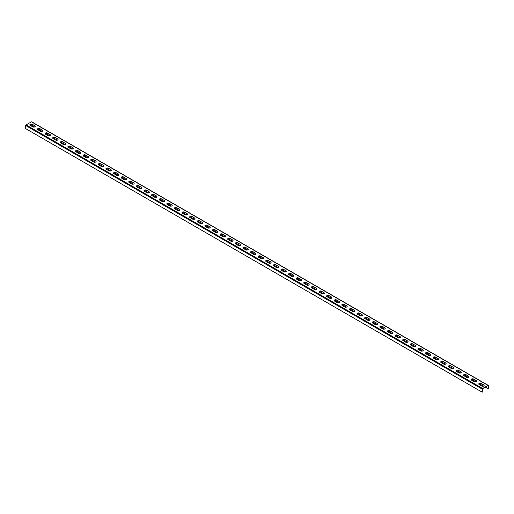<?xml version="1.0" encoding="UTF-8"?>
<svg xmlns="http://www.w3.org/2000/svg" width="514" height="514" viewBox="0 0 514 514"><rect width="100%" height="100%" fill="white"/><g stroke="black" fill="none" stroke-linecap="round" stroke-linejoin="round"><path stroke-width="0.77" d="M485.255 387.145L488.3 388.693L488.3 385.596L487.934 385.384L482.575 388.481L482.216 392.201L482.575 388.693L487.934 385.596M482.216 389.111L25.7 125.544L25.7 128.641L482.216 392.201M25.7 125.544L26.066 124.915L31.425 121.824L31.784 122.03M483.732 384.915A1.401 0.81 0 0 1 484.143 385.481A1.401 0.81 0 0 1 483.282 386.232A1.401 0.81 0 0 1 481.759 386.053L479.17 384.562A1.401 0.81 0 0 1 478.759 383.99A1.401 0.81 0 0 1 479.626 383.245A1.401 0.81 0 0 1 481.149 383.418L483.732 384.915L481.149 383.63A1.401 0.81 0 0 0 479.71 383.438A1.401 0.81 0 0 0 478.772 384.093M476.125 380.521A1.401 0.81 0 0 1 476.536 381.092A1.401 0.81 0 0 1 475.675 381.838A1.401 0.81 0 0 1 474.146 381.664L471.563 380.167A1.401 0.81 0 0 1 471.152 379.595A1.401 0.81 0 0 1 472.013 378.85A1.401 0.81 0 0 1 473.542 379.024L476.125 380.521L473.542 379.236A1.401 0.81 0 0 0 472.103 379.043A1.401 0.81 0 0 0 471.165 379.705M468.517 376.126A1.401 0.81 0 0 1 468.929 376.698A1.401 0.81 0 0 1 468.061 377.443A1.401 0.81 0 0 1 466.539 377.27L463.956 375.773A1.401 0.81 0 0 1 463.544 375.207A1.401 0.81 0 0 1 464.405 374.455A1.401 0.81 0 0 1 465.928 374.635L468.517 376.126L465.928 374.841A1.401 0.81 0 0 0 464.489 374.648A1.401 0.81 0 0 0 463.557 375.31M460.91 371.731A1.401 0.81 0 0 1 461.321 372.303A1.401 0.81 0 0 1 460.454 373.048A1.401 0.81 0 0 1 458.931 372.875L456.342 371.384A1.401 0.81 0 0 1 455.937 370.812A1.401 0.81 0 0 1 456.798 370.067A1.401 0.81 0 0 1 458.321 370.241L460.91 371.731L458.321 370.453A1.401 0.81 0 0 0 456.882 370.26A1.401 0.81 0 0 0 455.944 370.915M453.303 367.343A1.401 0.81 0 0 1 453.708 367.915A1.401 0.81 0 0 1 452.847 368.66A1.401 0.81 0 0 1 451.324 368.48L448.735 366.99A1.401 0.81 0 0 1 448.324 366.418A1.401 0.81 0 0 1 449.191 365.672A1.401 0.81 0 0 1 450.714 365.846L453.303 367.343L450.714 366.058A1.401 0.81 0 0 0 449.275 365.865A1.401 0.81 0 0 0 448.336 366.527M445.689 362.948A1.401 0.81 0 0 1 446.101 363.52A1.401 0.81 0 0 1 445.24 364.265A1.401 0.81 0 0 1 443.717 364.092L441.128 362.595A1.401 0.81 0 0 1 440.716 362.023A1.401 0.81 0 0 1 441.584 361.278A1.401 0.81 0 0 1 443.107 361.458L445.689 362.948L443.107 361.663A1.401 0.81 0 0 0 441.667 361.471A1.401 0.81 0 0 0 440.729 362.132M438.082 358.554A1.401 0.81 0 0 1 438.493 359.125A1.401 0.81 0 0 1 437.632 359.871A1.401 0.81 0 0 1 436.103 359.697L433.52 358.207A1.401 0.81 0 0 1 433.109 357.635A1.401 0.81 0 0 1 433.97 356.889A1.401 0.81 0 0 1 435.499 357.063L438.082 358.554L435.499 357.275A1.401 0.81 0 0 0 434.06 357.082A1.401 0.81 0 0 0 433.122 357.738M430.475 354.165A1.401 0.81 0 0 1 430.886 354.737A1.401 0.81 0 0 1 430.019 355.482A1.401 0.81 0 0 1 428.496 355.302L425.907 353.812A1.401 0.81 0 0 1 425.502 353.24A1.401 0.81 0 0 1 426.363 352.495A1.401 0.81 0 0 1 427.886 352.668L430.475 354.165L427.886 352.88A1.401 0.81 0 0 0 426.447 352.688A1.401 0.81 0 0 0 425.515 353.343M422.868 349.771A1.401 0.81 0 0 1 423.279 350.342A1.401 0.81 0 0 1 422.412 351.088A1.401 0.81 0 0 1 420.889 350.914L418.3 349.417A1.401 0.81 0 0 1 417.888 348.845A1.401 0.81 0 0 1 418.756 348.1A1.401 0.81 0 0 1 420.279 348.274L422.868 349.771L420.279 348.486A1.401 0.81 0 0 0 418.839 348.293A1.401 0.81 0 0 0 417.901 348.955M415.261 345.376A1.401 0.81 0 0 1 415.665 345.948A1.401 0.81 0 0 1 414.804 346.693A1.401 0.81 0 0 1 413.282 346.52L410.692 345.029A1.401 0.81 0 0 1 410.281 344.457A1.401 0.81 0 0 1 411.149 343.712A1.401 0.81 0 0 1 412.671 343.885L415.261 345.376L412.671 344.097A1.401 0.81 0 0 0 411.232 343.898A1.401 0.81 0 0 0 410.294 344.56M407.647 340.988A1.401 0.81 0 0 1 408.058 341.553A1.401 0.81 0 0 1 407.197 342.305A1.401 0.81 0 0 1 405.668 342.125L403.085 340.634A1.401 0.81 0 0 1 402.674 340.062A1.401 0.81 0 0 1 403.535 339.317A1.401 0.81 0 0 1 405.064 339.491L407.647 340.988L405.064 339.703A1.401 0.81 0 0 0 403.625 339.51A1.401 0.81 0 0 0 402.687 340.165M400.04 336.593A1.401 0.81 0 0 1 400.451 337.165A1.401 0.81 0 0 1 399.59 337.91A1.401 0.81 0 0 1 398.061 337.737L395.478 336.24A1.401 0.81 0 0 1 395.067 335.668A1.401 0.81 0 0 1 395.928 334.922A1.401 0.81 0 0 1 397.457 335.096L400.04 336.593L397.457 335.308A1.401 0.81 0 0 0 396.018 335.115A1.401 0.81 0 0 0 395.08 335.777M392.433 332.198A1.401 0.81 0 0 1 392.844 332.77A1.401 0.81 0 0 1 391.976 333.515A1.401 0.81 0 0 1 390.454 333.342L387.864 331.845A1.401 0.81 0 0 1 387.46 331.279A1.401 0.81 0 0 1 388.321 330.528A1.401 0.81 0 0 1 389.843 330.708L392.433 332.198L389.843 330.92A1.401 0.81 0 0 0 388.404 330.72A1.401 0.81 0 0 0 387.472 331.382M384.825 327.803A1.401 0.81 0 0 1 385.237 328.375A1.401 0.81 0 0 1 384.369 329.121A1.401 0.81 0 0 1 382.846 328.947L380.257 327.457A1.401 0.81 0 0 1 379.846 326.885A1.401 0.81 0 0 1 380.713 326.139A1.401 0.81 0 0 1 382.236 326.313L384.825 327.803L382.236 326.525A1.401 0.81 0 0 0 380.797 326.332A1.401 0.81 0 0 0 379.859 326.988M377.218 323.415A1.401 0.81 0 0 1 377.623 323.987A1.401 0.81 0 0 1 376.762 324.732A1.401 0.81 0 0 1 375.239 324.559L372.65 323.062A1.401 0.81 0 0 1 372.239 322.49A1.401 0.81 0 0 1 373.106 321.745A1.401 0.81 0 0 1 374.629 321.918L377.218 323.415L374.629 322.13A1.401 0.81 0 0 0 373.19 321.937A1.401 0.81 0 0 0 372.252 322.599M369.605 319.021A1.401 0.81 0 0 1 370.016 319.592A1.401 0.81 0 0 1 369.155 320.338A1.401 0.81 0 0 1 367.626 320.164L365.043 318.667A1.401 0.81 0 0 1 364.632 318.095A1.401 0.81 0 0 1 365.493 317.35A1.401 0.81 0 0 1 367.022 317.53L369.605 319.021L367.022 317.736A1.401 0.81 0 0 0 365.582 317.543A1.401 0.81 0 0 0 364.644 318.205M361.997 314.626A1.401 0.81 0 0 1 362.409 315.198A1.401 0.81 0 0 1 361.541 315.943A1.401 0.81 0 0 1 360.018 315.769L357.436 314.279A1.401 0.81 0 0 1 357.024 313.707A1.401 0.81 0 0 1 357.885 312.962A1.401 0.81 0 0 1 359.408 313.135L361.997 314.626L359.408 313.347A1.401 0.81 0 0 0 357.975 313.154A1.401 0.81 0 0 0 357.037 313.81M354.39 310.238A1.401 0.81 0 0 1 354.801 310.809A1.401 0.81 0 0 1 353.934 311.555A1.401 0.81 0 0 1 352.411 311.375L349.822 309.884A1.401 0.81 0 0 1 349.417 309.312A1.401 0.81 0 0 1 350.278 308.567A1.401 0.81 0 0 1 351.801 308.741L354.39 310.238L351.801 308.953A1.401 0.81 0 0 0 350.362 308.76A1.401 0.81 0 0 0 349.424 309.422M346.783 305.843A1.401 0.81 0 0 1 347.188 306.415A1.401 0.81 0 0 1 346.327 307.16A1.401 0.81 0 0 1 344.804 306.986L342.215 305.489A1.401 0.81 0 0 1 341.804 304.918A1.401 0.81 0 0 1 342.671 304.172A1.401 0.81 0 0 1 344.194 304.352L346.783 305.843L344.194 304.558A1.401 0.81 0 0 0 342.754 304.365A1.401 0.81 0 0 0 341.816 305.027M339.169 301.448A1.401 0.81 0 0 1 339.581 302.02A1.401 0.81 0 0 1 338.72 302.765A1.401 0.81 0 0 1 337.197 302.592L334.608 301.101A1.401 0.81 0 0 1 334.196 300.529A1.401 0.81 0 0 1 335.064 299.784A1.401 0.81 0 0 1 336.586 299.958L339.169 301.448L336.586 300.17A1.401 0.81 0 0 0 335.147 299.97A1.401 0.81 0 0 0 334.209 300.632M331.562 297.06A1.401 0.81 0 0 1 331.973 297.625A1.401 0.81 0 0 1 331.112 298.377A1.401 0.81 0 0 1 329.583 298.197L327 296.707A1.401 0.81 0 0 1 326.589 296.135A1.401 0.81 0 0 1 327.45 295.389A1.401 0.81 0 0 1 328.979 295.563L331.562 297.06L328.979 295.775A1.401 0.81 0 0 0 327.54 295.582A1.401 0.81 0 0 0 326.602 296.237M323.955 292.665A1.401 0.81 0 0 1 324.366 293.237A1.401 0.81 0 0 1 323.499 293.982A1.401 0.81 0 0 1 321.976 293.809L319.393 292.312A1.401 0.81 0 0 1 318.982 291.74A1.401 0.81 0 0 1 319.843 290.995A1.401 0.81 0 0 1 321.366 291.168L323.955 292.665L321.366 291.38A1.401 0.81 0 0 0 319.926 291.187A1.401 0.81 0 0 0 318.995 291.849M316.348 288.27A1.401 0.81 0 0 1 316.759 288.842A1.401 0.81 0 0 1 315.892 289.588A1.401 0.81 0 0 1 314.369 289.414L311.78 287.917A1.401 0.81 0 0 1 311.375 287.352A1.401 0.81 0 0 1 312.236 286.6A1.401 0.81 0 0 1 313.758 286.78L316.348 288.27L313.758 286.992A1.401 0.81 0 0 0 312.319 286.793A1.401 0.81 0 0 0 311.381 287.454M308.741 283.876A1.401 0.81 0 0 1 309.145 284.448A1.401 0.81 0 0 1 308.284 285.193A1.401 0.81 0 0 1 306.762 285.019L304.172 283.529A1.401 0.81 0 0 1 303.761 282.957A1.401 0.81 0 0 1 304.629 282.212A1.401 0.81 0 0 1 306.151 282.385L308.741 283.876L306.151 282.597A1.401 0.81 0 0 0 304.712 282.404A1.401 0.81 0 0 0 303.774 283.06M301.127 279.487A1.401 0.81 0 0 1 301.538 280.059A1.401 0.81 0 0 1 300.677 280.805A1.401 0.81 0 0 1 299.154 280.631L296.565 279.134A1.401 0.81 0 0 1 296.154 278.562A1.401 0.81 0 0 1 297.021 277.817A1.401 0.81 0 0 1 298.544 277.99L301.127 279.487L298.544 278.202A1.401 0.81 0 0 0 297.105 278.01A1.401 0.81 0 0 0 296.167 278.672M293.52 275.093A1.401 0.81 0 0 1 293.931 275.665A1.401 0.81 0 0 1 293.07 276.41A1.401 0.81 0 0 1 291.541 276.236L288.958 274.739A1.401 0.81 0 0 1 288.547 274.174A1.401 0.81 0 0 1 289.408 273.422A1.401 0.81 0 0 1 290.937 273.602L293.52 275.093L290.937 273.808A1.401 0.81 0 0 0 289.498 273.615A1.401 0.81 0 0 0 288.56 274.277M285.912 270.698A1.401 0.81 0 0 1 286.324 271.27A1.401 0.81 0 0 1 285.456 272.015A1.401 0.81 0 0 1 283.934 271.842L281.344 270.351A1.401 0.81 0 0 1 280.94 269.779A1.401 0.81 0 0 1 281.8 269.034A1.401 0.81 0 0 1 283.323 269.207L285.912 270.698L283.323 269.42A1.401 0.81 0 0 0 281.884 269.227A1.401 0.81 0 0 0 280.952 269.882M278.305 266.31A1.401 0.81 0 0 1 278.716 266.882A1.401 0.81 0 0 1 277.849 267.627A1.401 0.81 0 0 1 276.326 267.447L273.737 265.956A1.401 0.81 0 0 1 273.326 265.385A1.401 0.81 0 0 1 274.193 264.639A1.401 0.81 0 0 1 275.716 264.813L278.305 266.31L275.716 265.025A1.401 0.81 0 0 0 274.277 264.832A1.401 0.81 0 0 0 273.339 265.494M270.698 261.915A1.401 0.81 0 0 1 271.103 262.487A1.401 0.81 0 0 1 270.242 263.232A1.401 0.81 0 0 1 268.719 263.059L266.13 261.562A1.401 0.81 0 0 1 265.719 260.99A1.401 0.81 0 0 1 266.586 260.245A1.401 0.81 0 0 1 268.109 260.425L270.698 261.915L268.109 260.63A1.401 0.81 0 0 0 266.67 260.437A1.401 0.81 0 0 0 265.732 261.099M263.084 257.52A1.401 0.81 0 0 1 263.496 258.092A1.401 0.81 0 0 1 262.635 258.838A1.401 0.81 0 0 1 261.106 258.664L258.523 257.173A1.401 0.81 0 0 1 258.112 256.602A1.401 0.81 0 0 1 258.972 255.856A1.401 0.81 0 0 1 260.502 256.03L263.084 257.52L260.502 256.242A1.401 0.81 0 0 0 259.062 256.049A1.401 0.81 0 0 0 258.124 256.704M255.477 253.132A1.401 0.81 0 0 1 255.888 253.698A1.401 0.81 0 0 1 255.028 254.449A1.401 0.81 0 0 1 253.498 254.269L250.916 252.779A1.401 0.81 0 0 1 250.504 252.207A1.401 0.81 0 0 1 251.365 251.462A1.401 0.81 0 0 1 252.894 251.635L255.477 253.132L252.894 251.847A1.401 0.81 0 0 0 251.455 251.654A1.401 0.81 0 0 0 250.517 252.31M247.87 248.737A1.401 0.81 0 0 1 248.281 249.309A1.401 0.81 0 0 1 247.414 250.055A1.401 0.81 0 0 1 245.891 249.881L243.302 248.384A1.401 0.81 0 0 1 242.897 247.812A1.401 0.81 0 0 1 243.758 247.067A1.401 0.81 0 0 1 245.281 247.24L247.87 248.737L245.281 247.452A1.401 0.81 0 0 0 243.842 247.26A1.401 0.81 0 0 0 242.91 247.921M240.263 244.343A1.401 0.81 0 0 1 240.674 244.915A1.401 0.81 0 0 1 239.807 245.66A1.401 0.81 0 0 1 238.284 245.486L235.695 243.996A1.401 0.81 0 0 1 235.283 243.424A1.401 0.81 0 0 1 236.151 242.672A1.401 0.81 0 0 1 237.674 242.852L240.263 244.343L237.674 243.064A1.401 0.81 0 0 0 236.234 242.865A1.401 0.81 0 0 0 235.296 243.527M232.656 239.954A1.401 0.81 0 0 1 233.06 240.52A1.401 0.81 0 0 1 232.199 241.272A1.401 0.81 0 0 1 230.677 241.092L228.087 239.601A1.401 0.81 0 0 1 227.676 239.029A1.401 0.81 0 0 1 228.544 238.284A1.401 0.81 0 0 1 230.066 238.457L232.656 239.954L230.066 238.669A1.401 0.81 0 0 0 228.627 238.477A1.401 0.81 0 0 0 227.689 239.132M225.042 235.56A1.401 0.81 0 0 1 225.453 236.132A1.401 0.81 0 0 1 224.592 236.877A1.401 0.81 0 0 1 223.063 236.703L220.48 235.206A1.401 0.81 0 0 1 220.069 234.635A1.401 0.81 0 0 1 220.93 233.889A1.401 0.81 0 0 1 222.459 234.063L225.042 235.56L222.459 234.275A1.401 0.81 0 0 0 221.02 234.082A1.401 0.81 0 0 0 220.082 234.744M217.435 231.165A1.401 0.81 0 0 1 217.846 231.737A1.401 0.81 0 0 1 216.979 232.482A1.401 0.81 0 0 1 215.456 232.309L212.873 230.812A1.401 0.81 0 0 1 212.462 230.246A1.401 0.81 0 0 1 213.323 229.495A1.401 0.81 0 0 1 214.846 229.674L217.435 231.165L214.846 229.88A1.401 0.81 0 0 0 213.413 229.687A1.401 0.81 0 0 0 212.475 230.349M209.828 226.77A1.401 0.81 0 0 1 210.239 227.342A1.401 0.81 0 0 1 209.371 228.087A1.401 0.81 0 0 1 207.849 227.914L205.259 226.423A1.401 0.81 0 0 1 204.855 225.852A1.401 0.81 0 0 1 205.716 225.106A1.401 0.81 0 0 1 207.238 225.28L209.828 226.77L207.238 225.492A1.401 0.81 0 0 0 205.799 225.299A1.401 0.81 0 0 0 204.861 225.954M202.22 222.382A1.401 0.81 0 0 1 202.625 222.954A1.401 0.81 0 0 1 201.764 223.699A1.401 0.81 0 0 1 200.242 223.519L197.652 222.029A1.401 0.81 0 0 1 197.241 221.457A1.401 0.81 0 0 1 198.108 220.712A1.401 0.81 0 0 1 199.631 220.885L202.22 222.382L199.631 221.097A1.401 0.81 0 0 0 198.192 220.904A1.401 0.81 0 0 0 197.254 221.566M194.607 217.987A1.401 0.81 0 0 1 195.018 218.559A1.401 0.81 0 0 1 194.157 219.305A1.401 0.81 0 0 1 192.634 219.131L190.045 217.634A1.401 0.81 0 0 1 189.634 217.062A1.401 0.81 0 0 1 190.501 216.317A1.401 0.81 0 0 1 192.024 216.497L194.607 217.987L192.024 216.702A1.401 0.81 0 0 0 190.585 216.51A1.401 0.81 0 0 0 189.647 217.171M187 213.593A1.401 0.81 0 0 1 187.411 214.165A1.401 0.81 0 0 1 186.55 214.91A1.401 0.81 0 0 1 185.021 214.736L182.438 213.246A1.401 0.81 0 0 1 182.027 212.674A1.401 0.81 0 0 1 182.888 211.929A1.401 0.81 0 0 1 184.417 212.102L187 213.593L184.417 212.314A1.401 0.81 0 0 0 182.978 212.121A1.401 0.81 0 0 0 182.04 212.777M179.392 209.204A1.401 0.81 0 0 1 179.804 209.776A1.401 0.81 0 0 1 178.936 210.522A1.401 0.81 0 0 1 177.414 210.342L174.831 208.851A1.401 0.81 0 0 1 174.419 208.279A1.401 0.81 0 0 1 175.28 207.534A1.401 0.81 0 0 1 176.803 207.707L179.392 209.204L176.803 207.919A1.401 0.81 0 0 0 175.364 207.727A1.401 0.81 0 0 0 174.432 208.382M171.785 204.81A1.401 0.81 0 0 1 172.196 205.382A1.401 0.81 0 0 1 171.329 206.127A1.401 0.81 0 0 1 169.806 205.953L167.217 204.456A1.401 0.81 0 0 1 166.812 203.885A1.401 0.81 0 0 1 167.673 203.139A1.401 0.81 0 0 1 169.196 203.313L171.785 204.81L169.196 203.525A1.401 0.81 0 0 0 167.757 203.332A1.401 0.81 0 0 0 166.819 203.994M164.178 200.415A1.401 0.81 0 0 1 164.583 200.987A1.401 0.81 0 0 1 163.722 201.732A1.401 0.81 0 0 1 162.199 201.559L159.61 200.068A1.401 0.81 0 0 1 159.199 199.496A1.401 0.81 0 0 1 160.066 198.751A1.401 0.81 0 0 1 161.589 198.924L164.178 200.415L161.589 199.136A1.401 0.81 0 0 0 160.15 198.937A1.401 0.81 0 0 0 159.212 199.599M156.564 196.027A1.401 0.81 0 0 1 156.976 196.592A1.401 0.81 0 0 1 156.115 197.344A1.401 0.81 0 0 1 154.592 197.164L152.003 195.673A1.401 0.81 0 0 1 151.591 195.102A1.401 0.81 0 0 1 152.459 194.356A1.401 0.81 0 0 1 153.982 194.53L156.564 196.027L153.982 194.742A1.401 0.81 0 0 0 152.542 194.549A1.401 0.81 0 0 0 151.604 195.204M148.957 191.632A1.401 0.81 0 0 1 149.368 192.204A1.401 0.81 0 0 1 148.507 192.949A1.401 0.81 0 0 1 146.978 192.776L144.395 191.279A1.401 0.81 0 0 1 143.984 190.707A1.401 0.81 0 0 1 144.845 189.962A1.401 0.81 0 0 1 146.374 190.135L148.957 191.632L146.374 190.347A1.401 0.81 0 0 0 144.935 190.154A1.401 0.81 0 0 0 143.997 190.816M141.35 187.237A1.401 0.81 0 0 1 141.761 187.809A1.401 0.81 0 0 1 140.894 188.554A1.401 0.81 0 0 1 139.371 188.381L136.782 186.884A1.401 0.81 0 0 1 136.377 186.319A1.401 0.81 0 0 1 137.238 185.567A1.401 0.81 0 0 1 138.761 185.747L141.35 187.237L138.761 185.952A1.401 0.81 0 0 0 137.322 185.76A1.401 0.81 0 0 0 136.39 186.421M133.743 182.843A1.401 0.81 0 0 1 134.154 183.414A1.401 0.81 0 0 1 133.287 184.16A1.401 0.81 0 0 1 131.764 183.986L129.175 182.496A1.401 0.81 0 0 1 128.763 181.924A1.401 0.81 0 0 1 129.631 181.179A1.401 0.81 0 0 1 131.154 181.352L133.743 182.843L131.154 181.564A1.401 0.81 0 0 0 129.714 181.371A1.401 0.81 0 0 0 128.776 182.027M126.136 178.454A1.401 0.81 0 0 1 126.54 179.026A1.401 0.81 0 0 1 125.679 179.772A1.401 0.81 0 0 1 124.157 179.592L121.567 178.101A1.401 0.81 0 0 1 121.156 177.529A1.401 0.81 0 0 1 122.024 176.784A1.401 0.81 0 0 1 123.546 176.957L126.136 178.454L123.546 177.169A1.401 0.81 0 0 0 122.107 176.977A1.401 0.81 0 0 0 121.169 177.638M118.522 174.06A1.401 0.81 0 0 1 118.933 174.631A1.401 0.81 0 0 1 118.072 175.377A1.401 0.81 0 0 1 116.543 175.203L113.96 173.706A1.401 0.81 0 0 1 113.549 173.134A1.401 0.81 0 0 1 114.41 172.389A1.401 0.81 0 0 1 115.939 172.569L118.522 174.06L115.939 172.775A1.401 0.81 0 0 0 114.5 172.582A1.401 0.81 0 0 0 113.562 173.244M110.915 169.665A1.401 0.81 0 0 1 111.326 170.237A1.401 0.81 0 0 1 110.465 170.982A1.401 0.81 0 0 1 108.936 170.809L106.353 169.318A1.401 0.81 0 0 1 105.942 168.746A1.401 0.81 0 0 1 106.803 168.001A1.401 0.81 0 0 1 108.332 168.174L110.915 169.665L108.332 168.386A1.401 0.81 0 0 0 106.893 168.194A1.401 0.81 0 0 0 105.955 168.849M103.308 165.277A1.401 0.81 0 0 1 103.719 165.849A1.401 0.81 0 0 1 102.851 166.594A1.401 0.81 0 0 1 101.329 166.414L98.739 164.923A1.401 0.81 0 0 1 98.335 164.351A1.401 0.81 0 0 1 99.196 163.606A1.401 0.81 0 0 1 100.718 163.78L103.308 165.277L100.718 163.992A1.401 0.81 0 0 0 99.279 163.799A1.401 0.81 0 0 0 98.347 164.454M95.7 160.882A1.401 0.81 0 0 1 96.112 161.454A1.401 0.81 0 0 1 95.244 162.199A1.401 0.81 0 0 1 93.721 162.026L91.132 160.529A1.401 0.81 0 0 1 90.721 159.957A1.401 0.81 0 0 1 91.588 159.212A1.401 0.81 0 0 1 93.111 159.385L95.7 160.882L93.111 159.597A1.401 0.81 0 0 0 91.672 159.404A1.401 0.81 0 0 0 90.734 160.066M88.093 156.487A1.401 0.81 0 0 1 88.498 157.059A1.401 0.81 0 0 1 87.637 157.804A1.401 0.81 0 0 1 86.114 157.631L83.525 156.14A1.401 0.81 0 0 1 83.114 155.569A1.401 0.81 0 0 1 83.981 154.823A1.401 0.81 0 0 1 85.504 154.997L88.093 156.487L85.504 155.209A1.401 0.81 0 0 0 84.065 155.01A1.401 0.81 0 0 0 83.127 155.671M80.48 152.099A1.401 0.81 0 0 1 80.891 152.664A1.401 0.81 0 0 1 80.03 153.416A1.401 0.81 0 0 1 78.501 153.236L75.918 151.746A1.401 0.81 0 0 1 75.507 151.174A1.401 0.81 0 0 1 76.368 150.429A1.401 0.81 0 0 1 77.897 150.602L80.48 152.099L77.897 150.814A1.401 0.81 0 0 0 76.457 150.621A1.401 0.81 0 0 0 75.519 151.277M72.872 147.704A1.401 0.81 0 0 1 73.284 148.276A1.401 0.81 0 0 1 72.416 149.021A1.401 0.81 0 0 1 70.893 148.848L68.311 147.351A1.401 0.81 0 0 1 67.899 146.779A1.401 0.81 0 0 1 68.76 146.034A1.401 0.81 0 0 1 70.283 146.207L72.872 147.704L70.283 146.419A1.401 0.81 0 0 0 68.85 146.227A1.401 0.81 0 0 0 67.912 146.888M65.265 143.31A1.401 0.81 0 0 1 65.676 143.881A1.401 0.81 0 0 1 64.809 144.627A1.401 0.81 0 0 1 63.286 144.453L60.697 142.956A1.401 0.81 0 0 1 60.292 142.391A1.401 0.81 0 0 1 61.153 141.639A1.401 0.81 0 0 1 62.676 141.819L65.265 143.31L62.676 142.031A1.401 0.81 0 0 0 61.237 141.832A1.401 0.81 0 0 0 60.299 142.494M57.658 138.915A1.401 0.81 0 0 1 58.063 139.487A1.401 0.81 0 0 1 57.202 140.232A1.401 0.81 0 0 1 55.679 140.059L53.09 138.568A1.401 0.81 0 0 1 52.679 137.996A1.401 0.81 0 0 1 53.546 137.251A1.401 0.81 0 0 1 55.069 137.424L57.658 138.915L55.069 137.636A1.401 0.81 0 0 0 53.629 137.444A1.401 0.81 0 0 0 52.691 138.099M50.044 134.527A1.401 0.81 0 0 1 50.456 135.098A1.401 0.81 0 0 1 49.595 135.844A1.401 0.81 0 0 1 48.072 135.67L45.483 134.173A1.401 0.81 0 0 1 45.071 133.601A1.401 0.81 0 0 1 45.939 132.856A1.401 0.81 0 0 1 47.461 133.03L50.044 134.527L47.461 133.242A1.401 0.81 0 0 0 46.022 133.049A1.401 0.81 0 0 0 45.084 133.711M42.437 130.132A1.401 0.81 0 0 1 42.848 130.704A1.401 0.81 0 0 1 41.987 131.449A1.401 0.81 0 0 1 40.458 131.276L37.875 129.779A1.401 0.81 0 0 1 37.464 129.207A1.401 0.81 0 0 1 38.325 128.461A1.401 0.81 0 0 1 39.854 128.641L42.437 130.132L39.854 128.847A1.401 0.81 0 0 0 38.415 128.654A1.401 0.81 0 0 0 37.477 129.316M34.83 125.737A1.401 0.81 0 0 1 35.241 126.309A1.401 0.81 0 0 1 34.374 127.054A1.401 0.81 0 0 1 32.851 126.881L30.268 125.39A1.401 0.81 0 0 1 29.857 124.818A1.401 0.81 0 0 1 30.718 124.073A1.401 0.81 0 0 1 32.241 124.247L34.83 125.737L32.241 124.459A1.401 0.81 0 0 0 30.801 124.266A1.401 0.81 0 0 0 29.87 124.921M34.631 126.977L31.605 125.23L31.605 124.247M488.12 388.796L488.12 385.706M37.875 128.847L42.238 131.372M45.483 133.242L49.845 135.76M53.09 137.636L57.459 140.155M60.697 142.031L65.066 144.55M68.311 146.419L72.673 148.938M75.918 150.814L80.28 153.333M83.525 155.209L87.888 157.727M91.132 159.597L95.501 162.122M98.739 163.992L103.108 166.51M106.353 168.386L110.716 170.905M113.96 172.775L118.323 175.3M121.567 177.169L125.936 179.688M129.175 181.564L133.544 184.083M136.782 185.952L141.151 188.477M144.395 190.347L148.758 192.866M152.003 194.742L156.365 197.26M159.61 199.136L163.979 201.655M167.217 203.525L171.586 206.05M174.831 207.919L179.193 210.438M182.438 212.314L186.8 214.833M190.045 216.702L194.408 219.227M197.652 221.097L202.021 223.616M205.259 225.492L209.628 228.01M212.873 229.88L217.236 232.405M220.48 234.275L224.843 236.793M228.087 238.669L232.45 241.188M235.695 243.064L240.064 245.583M243.302 247.452L247.671 249.977M250.916 251.847L255.278 254.366M258.523 256.242L262.885 258.76M266.13 260.63L270.499 263.155M273.737 265.025L278.106 267.543M281.344 269.42L285.713 271.938M288.958 273.808L293.321 276.333M296.565 278.202L300.928 280.721M304.172 282.597L308.541 285.116M311.78 286.992L316.149 289.51M319.393 291.38L323.756 293.905M327 295.775L331.363 298.293M334.608 300.17L338.97 302.688M342.215 304.558L346.584 307.083M349.822 308.953L354.191 311.471M357.436 313.347L361.798 315.866M365.043 317.736L369.405 320.261M372.65 322.13L377.013 324.649M380.257 326.525L384.626 329.044M387.864 330.92L392.233 333.438M395.478 335.308L399.841 337.826M403.085 339.703L407.448 342.221M410.692 344.097L415.061 346.616M418.3 348.486L422.669 351.011M425.907 352.88L430.276 355.399M433.52 357.275L437.883 359.794M441.128 361.663L445.49 364.188M448.735 366.058L453.104 368.577M456.342 370.453L460.711 372.971M463.956 374.841L468.318 377.366M471.563 379.236L475.925 381.754M479.17 383.63L483.533 386.149M484.13 385.59A1.401 0.81 0 0 0 483.732 385.121M476.523 381.195A1.401 0.81 0 0 0 476.125 380.733M468.916 376.801A1.401 0.81 0 0 0 468.517 376.338M461.309 372.412A1.401 0.81 0 0 0 460.91 371.943M453.701 368.018A1.401 0.81 0 0 0 453.303 367.555M446.088 363.623A1.401 0.81 0 0 0 445.689 363.16M438.481 359.235A1.401 0.81 0 0 0 438.082 358.766M430.873 354.84A1.401 0.81 0 0 0 430.475 354.371M423.266 350.445A1.401 0.81 0 0 0 422.868 349.983M415.653 346.057A1.401 0.81 0 0 0 415.261 345.588M408.045 341.662A1.401 0.81 0 0 0 407.647 341.193M400.438 337.268A1.401 0.81 0 0 0 400.04 336.805M392.831 332.873A1.401 0.81 0 0 0 392.433 332.41M385.224 328.485A1.401 0.81 0 0 0 384.825 328.016M377.61 324.09A1.401 0.81 0 0 0 377.218 323.627M370.003 319.695A1.401 0.81 0 0 0 369.605 319.233M362.396 315.307A1.401 0.81 0 0 0 361.997 314.838M354.788 310.912A1.401 0.81 0 0 0 354.39 310.443M347.181 306.517A1.401 0.81 0 0 0 346.783 306.055M339.568 302.129A1.401 0.81 0 0 0 339.169 301.66M331.96 297.734A1.401 0.81 0 0 0 331.562 297.265M324.353 293.34A1.401 0.81 0 0 0 323.955 292.877M316.746 288.945A1.401 0.81 0 0 0 316.348 288.482M309.139 284.557A1.401 0.81 0 0 0 308.741 284.088M301.525 280.162A1.401 0.81 0 0 0 301.127 279.7M293.918 275.767A1.401 0.81 0 0 0 293.52 275.305M286.311 271.379A1.401 0.81 0 0 0 285.912 270.91M278.704 266.984A1.401 0.81 0 0 0 278.305 266.522M271.09 262.59A1.401 0.81 0 0 0 270.698 262.127M263.483 258.201A1.401 0.81 0 0 0 263.084 257.732M255.876 253.807A1.401 0.81 0 0 0 255.477 253.338M248.268 249.412A1.401 0.81 0 0 0 247.87 248.949M240.661 245.017A1.401 0.81 0 0 0 240.263 244.555M233.048 240.629A1.401 0.81 0 0 0 232.656 240.16M225.44 236.234A1.401 0.81 0 0 0 225.042 235.772M217.833 231.84A1.401 0.81 0 0 0 217.435 231.377M210.226 227.451A1.401 0.81 0 0 0 209.828 226.982M202.619 223.057A1.401 0.81 0 0 0 202.22 222.594M195.005 218.662A1.401 0.81 0 0 0 194.607 218.199M187.398 214.274A1.401 0.81 0 0 0 187 213.805M179.791 209.879A1.401 0.81 0 0 0 179.392 209.41M172.184 205.484A1.401 0.81 0 0 0 171.785 205.022M164.576 201.096A1.401 0.81 0 0 0 164.178 200.627M156.963 196.701A1.401 0.81 0 0 0 156.564 196.232M149.356 192.307A1.401 0.81 0 0 0 148.957 191.844M141.748 187.912A1.401 0.81 0 0 0 141.35 187.449M134.141 183.524A1.401 0.81 0 0 0 133.743 183.055M126.528 179.129A1.401 0.81 0 0 0 126.136 178.666M118.92 174.734A1.401 0.81 0 0 0 118.522 174.272M111.313 170.346A1.401 0.81 0 0 0 110.915 169.877M103.706 165.951A1.401 0.81 0 0 0 103.308 165.482M96.099 161.557A1.401 0.81 0 0 0 95.7 161.094M88.485 157.168A1.401 0.81 0 0 0 88.093 156.699M80.878 152.774A1.401 0.81 0 0 0 80.48 152.305M73.271 148.379A1.401 0.81 0 0 0 72.872 147.916M65.663 143.984A1.401 0.81 0 0 0 65.265 143.522M58.056 139.596A1.401 0.81 0 0 0 57.658 139.127M50.443 135.201A1.401 0.81 0 0 0 50.044 134.739M42.835 130.807A1.401 0.81 0 0 0 42.437 130.344M35.228 126.418A1.401 0.81 0 0 0 34.83 125.949M482.575 388.481L26.066 124.915M487.934 385.384L31.425 121.824M488.191 385.359L31.682 121.799"/></g></svg>
